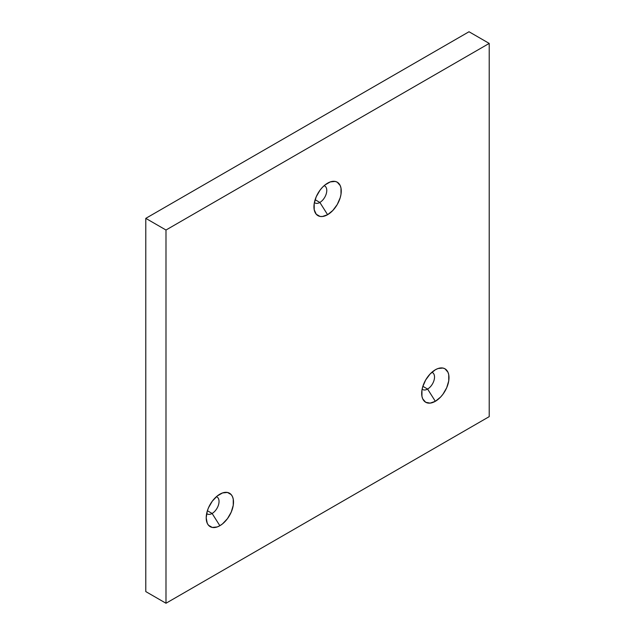 <?xml version="1.0" encoding="UTF-8"?>
<svg xmlns="http://www.w3.org/2000/svg" width="635" height="635" viewBox="0 0 635 635"><rect width="100%" height="100%" fill="white"/><g stroke="black" fill="none" stroke-linecap="round" stroke-linejoin="round"><path stroke-width="0.95" d="M319.857 202.446L315.127 199.715L319.857 202.446A9.787 5.651 120 0 0 326.398 193.27A9.787 5.651 120 0 0 324.112 185.69A9.787 5.651 -60 0 1 324.747 185.976A9.787 5.651 -60 0 1 326.247 193.818A9.787 5.651 -60 0 1 319.857 202.446L327.604 214.694L319.857 202.446A9.787 5.651 -60 0 1 314.96 202.93A9.787 5.651 -60 0 1 314.396 202.517A9.787 5.651 120 0 0 319.857 202.446M327.604 183.158A19.312 11.152 -60 0 1 329.279 182.301A19.312 11.152 -60 0 1 341.233 192.024A19.312 11.152 -60 0 1 327.604 214.694L332.827 210.471L337.256 204.502L340.217 197.675L340.995 194.262L340.995 188.111L340.217 185.603L337.256 182.197L335.185 181.427L330.263 181.92L324.937 184.991L322.374 187.373L320.016 190.19L316.246 196.715L314.206 203.581L314.206 209.733L316.246 214.241L320.016 216.416L322.374 216.511L327.604 214.694A19.312 11.152 -60 0 1 314.047 208.685A19.312 11.152 -60 0 1 327.604 183.158M212.114 513.461A9.787 5.651 120 0 0 218.662 504.293A9.787 5.651 120 0 0 216.376 496.713A9.787 5.651 -60 0 1 217.011 496.991A9.787 5.651 -60 0 1 218.511 504.841A9.787 5.651 -60 0 1 212.114 513.461L207.383 510.731L212.114 513.461A9.787 5.651 -60 0 1 207.216 513.953A9.787 5.651 -60 0 1 206.653 513.54A9.787 5.651 120 0 0 212.114 513.461L219.861 525.716L212.114 513.461M219.861 494.173A19.312 11.152 -60 0 1 221.544 493.324A19.312 11.152 -60 0 1 233.49 503.047A19.312 11.152 -60 0 1 219.861 525.716L222.528 523.875L227.449 518.676L231.211 512.151L233.251 505.285L233.251 499.134L232.473 496.626L231.211 494.625L227.449 492.45L222.528 492.943L217.194 496.014L212.273 501.213L208.502 507.738L207.24 511.191L206.2 517.827L207.24 523.264L208.502 525.256L212.273 527.439L217.194 526.947L219.861 525.716A19.312 11.152 -60 0 1 206.311 519.708A19.312 11.152 -60 0 1 219.861 494.173M427.593 389.057A9.787 5.651 120 0 0 434.142 379.889A9.787 5.651 120 0 0 431.856 372.3A9.787 5.651 -60 0 1 432.491 372.586A9.787 5.651 -60 0 1 433.991 380.428A9.787 5.651 -60 0 1 427.593 389.057L422.862 386.326L427.593 389.057A9.787 5.651 -60 0 1 422.704 389.541A9.787 5.651 -60 0 1 422.14 389.136A9.787 5.651 120 0 0 427.593 389.057L435.34 401.304L427.593 389.057M435.34 369.768A19.312 11.152 -60 0 1 437.023 368.919A19.312 11.152 -60 0 1 448.969 378.643A19.312 11.152 -60 0 1 435.34 401.304L440.571 397.089L442.928 394.272L446.699 387.739L448.739 380.881L448.739 374.729L447.961 372.221L445 368.808L442.928 368.046L438.007 368.53L435.34 369.768L430.117 373.983L425.688 379.96L422.727 386.786L421.95 390.192L421.95 396.343L422.727 398.859L425.688 402.265L430.117 403.122L435.34 401.304A19.312 11.152 -60 0 1 421.791 395.303A19.312 11.152 -60 0 1 435.34 369.768M145.788 591.59L165.989 603.25L489.212 416.639L489.212 43.41L469.011 31.75L489.212 43.41L165.989 230.021L145.788 218.361L469.011 31.75L145.788 218.361L165.989 230.021L165.989 603.25L145.788 591.59L145.788 218.361L145.788 591.59M489.212 416.639L165.989 603.25L165.989 230.021L489.212 43.41L489.212 416.639"/></g></svg>
